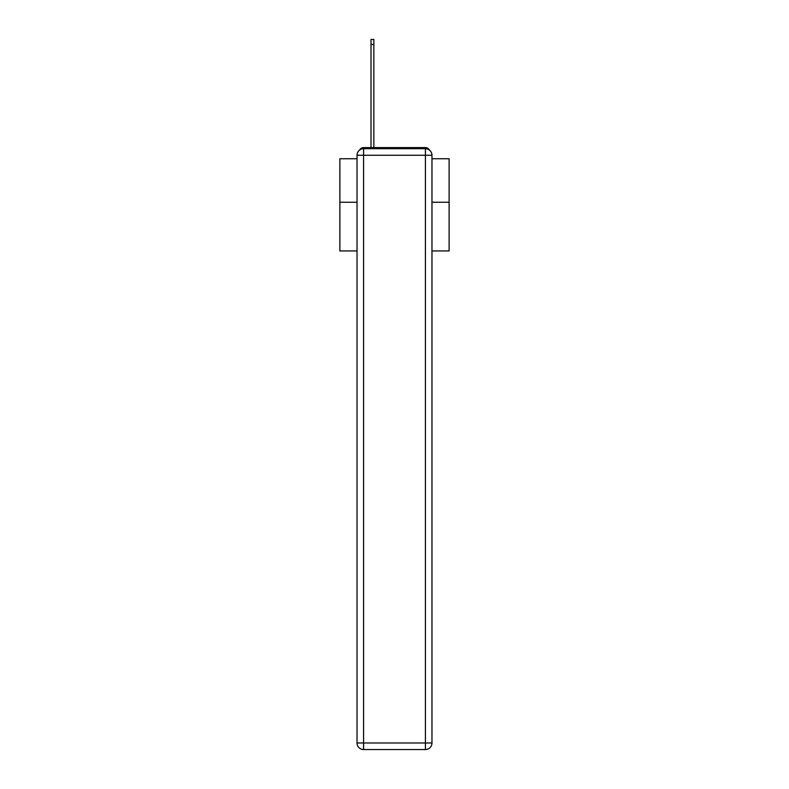 <?xml version="1.0" encoding="UTF-8"?>
<svg xmlns="http://www.w3.org/2000/svg" width="789" height="789" viewBox="0 0 789 789"><rect width="100%" height="100%" fill="white"/><g stroke="black" fill="none" stroke-linecap="round" stroke-linejoin="round"><path stroke-width="1.18" d="M431.968 250.951L449.119 250.951L449.119 158.747L431.968 158.747M357.032 202.231L339.881 202.231L339.881 158.747L357.032 158.747M339.881 202.231L339.881 250.951L357.032 250.951M429.305 149.969A4.369 4.369 0 0 0 425.419 147.602L363.581 147.602A4.369 4.369 0 0 0 359.695 149.969M449.119 202.231L431.968 202.231M363.581 147.602L371.008 147.602L371.008 39.45L373.848 39.45L373.848 44.48L371.008 44.48M373.848 44.48L373.848 147.602L377.458 147.602M411.542 147.602L425.419 147.602M363.581 148.697L425.419 148.697A6.559 6.559 0 0 1 431.968 155.255L431.968 742.991A6.559 6.559 0 0 1 425.419 749.55L363.581 749.55L363.581 742.991L425.419 742.991L425.419 155.255L363.581 155.255L363.581 742.991L357.032 742.991L357.032 155.255L363.581 155.255L363.581 148.697A6.559 6.559 0 0 0 357.032 155.255A6.559 6.559 0 0 1 363.581 148.697M357.032 742.991A6.559 6.559 0 0 0 363.581 749.55A6.559 6.559 0 0 1 357.032 742.991M425.419 749.55A6.559 6.559 0 0 0 431.968 742.991L425.419 742.991L425.419 749.55M431.968 155.255A6.559 6.559 0 0 0 425.419 148.697L425.419 155.255L431.968 155.255"/></g></svg>
